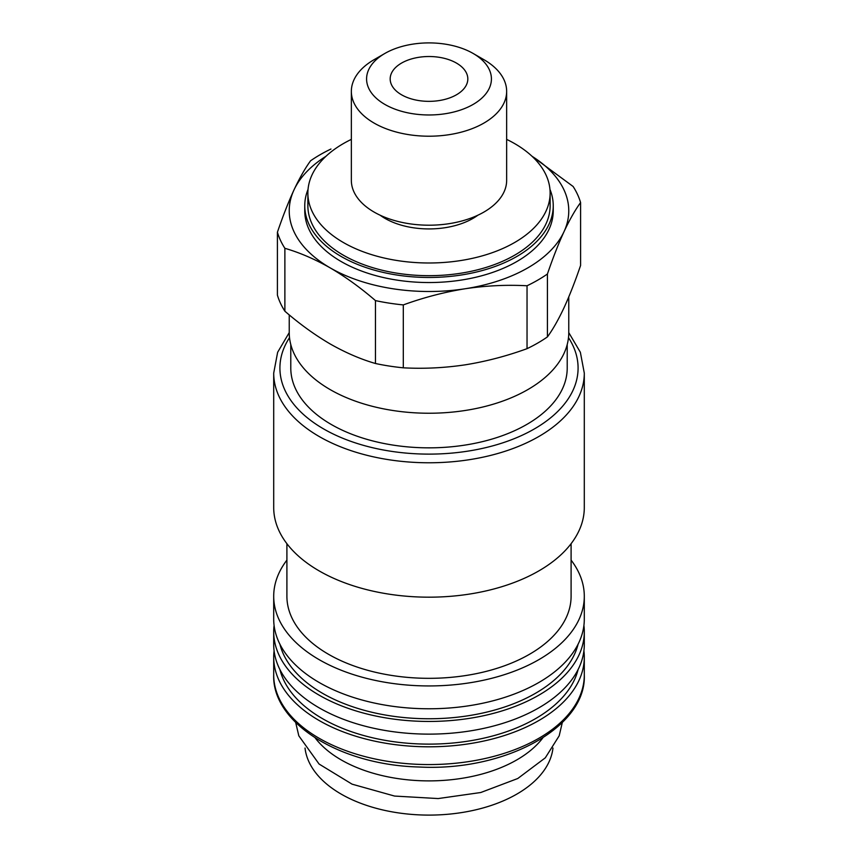 <?xml version="1.0" encoding="UTF-8"?>
<svg xmlns="http://www.w3.org/2000/svg" width="858" height="858" viewBox="0 0 858 858"><rect width="100%" height="100%" fill="white"/><g stroke="black" fill="none" stroke-linecap="round" stroke-linejoin="round"><path stroke-width="1.29" d="M531.896 156.145L573.123 186.486A153.743 88.76 180 0 1 580.587 202.563C575.117 210.071 569.594 219.777 564.006 231.692C558.429 243.844 552.906 257.947 547.425 274.002A153.743 88.76 180 0 1 527.037 285.768C506.638 284.652 486.014 285.65 465.175 288.749C444.358 292.106 423.734 297.49 403.303 304.912A153.743 88.76 180 0 1 375.461 300.6C360.682 287.816 345.581 276.909 330.169 267.868C314.757 259.116 299.656 252.595 284.877 248.305A153.743 88.76 180 0 1 277.413 232.228C282.883 216.173 288.406 202.07 293.994 189.918C299.571 178.035 305.094 168.329 310.575 160.789A153.743 88.76 180 0 1 330.963 149.024M532.035 156.285A139.768 80.695 180 0 1 564.006 231.692A139.768 80.695 180 0 1 465.175 288.749A139.768 80.695 180 0 1 330.169 267.868A139.768 80.695 180 0 1 293.994 189.918A139.768 80.695 180 0 1 325.965 156.285M580.587 202.563L580.587 265.465C575.107 281.521 569.583 295.624 564.006 307.775C558.419 319.68 552.895 329.397 547.425 336.904A153.743 88.76 180 0 1 527.037 348.67L527.037 285.768M403.303 304.912L403.303 367.814A153.743 88.76 180 0 1 375.461 363.502L375.461 300.6M547.425 274.002L547.425 336.904M284.877 248.305L284.877 311.207A153.743 88.76 180 0 1 277.413 295.131L277.413 232.228M403.303 367.814C423.713 368.929 444.337 367.932 465.175 364.832C485.993 361.486 506.617 356.091 527.037 348.67M284.877 311.207C299.656 324.002 314.757 334.91 330.169 343.951C345.581 352.702 360.682 359.223 375.461 363.502M483.912 59.674L473.133 53.453A62.42 36.036 180 0 1 473.133 104.419A62.42 36.036 180 0 1 384.867 104.419A62.42 36.036 180 0 1 384.867 53.453A62.42 36.036 180 0 1 473.133 53.453L483.901 59.674A77.649 44.831 180 0 1 483.912 59.674A77.649 44.831 180 0 1 506.649 91.377A77.649 44.831 180 0 1 429 136.208A77.649 44.831 180 0 1 351.351 91.377A77.649 44.831 180 0 1 374.088 59.674L384.867 53.453M456.456 63.084A38.825 22.415 180 0 1 467.825 78.936A38.825 22.415 180 0 1 429 101.351A38.825 22.415 180 0 1 390.175 78.936A38.825 22.415 180 0 1 414.146 58.226A38.825 22.415 180 0 1 456.456 63.084M506.649 91.377L506.649 180.373A77.649 44.831 180 0 1 429 225.204A77.649 44.831 180 0 1 351.351 180.373L351.351 91.377M477.874 215.208A62.141 35.875 180 0 1 380.126 215.208M506.649 139.382A121.128 69.938 180 0 1 514.65 143.608A121.128 69.938 180 0 1 550.128 193.061A121.128 69.938 180 0 1 429 262.988A121.128 69.938 180 0 1 307.872 193.061A121.128 69.938 180 0 1 351.351 139.382M550.128 193.061L550.128 205.738A121.128 69.938 180 0 1 429 275.675A121.128 69.938 180 0 1 307.872 205.738L307.872 193.061M549.967 189.382A124.238 71.729 180 0 1 553.238 205.738A124.238 71.729 180 0 1 429 277.466A124.238 71.729 180 0 1 304.762 205.738A124.238 71.729 180 0 1 308.033 189.382M553.238 205.738L553.238 210.811A124.238 71.729 180 0 1 429 282.539A124.238 71.729 180 0 1 304.762 210.811L304.762 205.738M568.768 296.932L568.768 332.539A139.768 80.695 180 0 1 429 413.234A139.768 80.695 180 0 1 289.232 332.539L289.232 314.886M567.213 344.53L567.213 368.039A138.213 79.794 180 0 1 429 447.844A138.213 79.794 180 0 1 290.787 368.039L290.787 344.53M584.298 373.112L584.298 507.518A155.298 89.661 180 0 1 429 597.179A155.298 89.661 180 0 1 273.702 507.518L273.702 373.112A155.298 89.661 180 0 0 429 462.773A155.298 89.661 180 0 0 584.298 373.112L580.362 352.284L568.768 332.604M571.096 543.693L571.096 596.278A142.096 82.036 180 0 1 429 678.324A142.096 82.036 180 0 1 286.904 596.278L286.904 543.693M571.096 560.113A155.298 89.661 180 0 1 584.298 596.278A155.298 89.661 180 0 1 429 685.939A155.298 89.661 180 0 1 273.702 596.278A155.298 89.661 180 0 1 286.904 560.113M584.298 596.278L584.298 619.111A155.298 89.661 180 0 1 429 708.772A155.298 89.661 180 0 1 273.702 619.111L273.702 596.278M578.099 644.176A150.643 86.969 180 0 1 429 718.757A150.643 86.969 180 0 1 279.901 644.176M583.912 625.45A155.298 89.661 180 0 1 584.298 631.788A155.298 89.661 180 0 1 429 721.449A155.298 89.661 180 0 1 273.702 631.788A155.298 89.661 180 0 1 274.088 625.45M584.298 631.788L584.298 644.465A155.298 89.661 180 0 1 429 734.126A155.298 89.661 180 0 1 273.702 644.465L273.702 631.788M578.099 669.54A150.643 86.969 180 0 1 429 744.122A150.643 86.969 180 0 1 279.901 669.54M583.912 650.804A155.298 89.661 180 0 1 584.298 657.142A155.298 89.661 180 0 1 429 746.803A155.298 89.661 180 0 1 273.702 657.142A155.298 89.661 180 0 1 274.088 650.804M542.792 737.944A124.238 71.729 180 0 1 429 780.887A124.238 71.729 180 0 1 315.208 737.944M552.97 748.047A124.238 71.729 180 0 1 429 815.1A124.238 71.729 180 0 1 305.03 748.047M568.489 337.655A149.088 86.079 180 0 1 429 454.118A149.088 86.079 180 0 1 289.511 337.655M584.298 657.142L584.298 674.903A155.298 89.661 180 0 1 429 764.564A155.298 89.661 180 0 1 273.702 674.903L273.702 657.142M289.232 332.604L277.638 352.284L273.702 373.112M584.298 674.903C586.668 727.134 505.416 771.664 418.908 766.998C339.532 765.004 271.932 722.704 273.702 674.903M295.699 722.533L298.82 735.832L319.079 764.038L352.091 784.169L394.583 796.063L438.181 798.562L480.77 792.513L517.782 778.506L545.302 757.829L559.191 735.799L562.301 722.533"/></g></svg>
